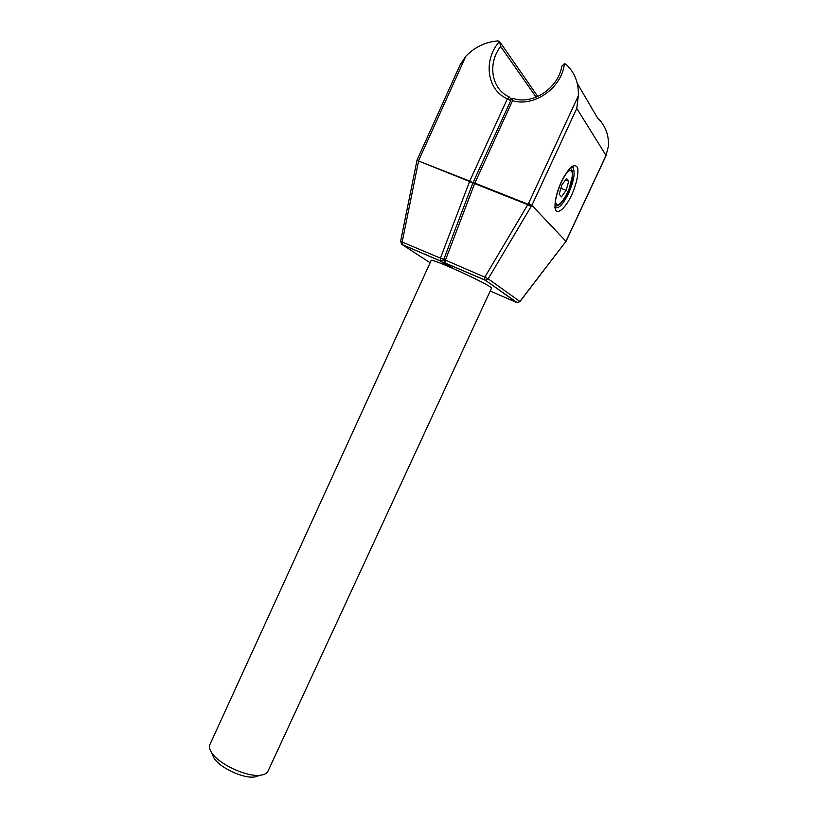 <?xml version="1.0" encoding="UTF-8"?>
<svg xmlns="http://www.w3.org/2000/svg" width="818" height="818" viewBox="0 0 818 818"><rect width="100%" height="100%" fill="white"/><g stroke="black" fill="none" stroke-linecap="round" stroke-linejoin="round"><path stroke-width="1.23" d="M528.612 203.263L527.988 204.183L531.117 206.484L531.884 205.338L576.762 108.405L578.326 95.808L528.612 203.263L531.884 205.338L565.964 241.361L519.87 301.464L488.162 278.826L531.117 206.484L527.774 204.684L484.829 277.179L488.162 278.826L485.309 280.175L517.252 302.66L519.9 301.637L565.964 241.361M576.762 108.405L606.036 155.43L565.944 241.279M519.87 301.678L516.986 302.476M453.489 268.631L445.278 263.089L484.614 279.981L484.829 277.179L443.785 259.378L445.278 263.089L444.235 262.251M577.232 83.334L597.477 117.864C605.238 125.277 608.899 134.653 608.469 145.982L606.036 155.43M564.41 63.661L561.761 66.33C558.418 88.007 533.224 104.704 514.103 98.743L511.782 98.426L512.549 100.696C534.164 107.383 561.966 87.863 564.41 63.661L566.087 64.315C574.747 72.526 578.827 83.017 578.326 95.808M511.782 98.426L473.009 182.67L474.624 183.6L474.829 183.109L472.998 182.69M443.806 259.326L440.432 258.151L469.736 181.085L418.305 160.901L472.937 182.843M418.305 160.901L417.047 160.052L460.186 64.694L465.892 56.156C475.023 46.912 485.688 41.83 497.886 40.9L499.553 41.391L500.616 46.452L536.148 97.178M430.125 262.772L402.211 244.592L440.329 260.962L440.432 258.151L400.605 241.382L417.047 160.052M268.089 770.955L267.885 771.415C266.76 773.491 264.286 774.758 260.472 775.219C246.76 777.356 217.721 763.685 211.289 752.079C209.388 748.94 208.979 746.313 210.062 744.227L431.117 260.594C429.481 256.913 493.653 286.32 491.485 288.263L267.885 771.415M212.476 754.748L213.815 757.754C219.193 767.468 243.202 778.767 254.674 776.977L259.081 775.638M566.588 178.436L568.715 181.177L566.138 190.338L561.424 196.852L559.246 194.234L561.823 184.98L566.588 178.436M565.494 179.94L568.715 181.177M566.138 190.338L560.892 188.314M572.079 167.158L572.999 167.792C575.371 172.496 573.899 181.023 568.582 193.385C562.927 204.684 558.377 209.347 554.911 207.373M571.67 195.093C576.383 184.091 578.418 175.195 577.774 168.426C576.618 165.481 574.502 164.95 571.434 166.841C568.009 170.195 564.584 175.236 561.179 181.974C556.322 193.477 554.328 202.486 555.217 208.999C557.365 215.298 565.269 208.467 571.67 195.093M490.197 291.055L516.618 302.486L485.309 280.175L445.207 263.018L445.391 260.277L474.624 183.6L527.774 204.684L527.988 204.183L474.829 183.109L512.549 100.696M472.968 182.762L469.736 181.085L507.354 98.814C486.812 90.041 482.865 59.99 499.553 41.391M401.27 243.866L402.211 244.592L402.211 241.78L418.499 161.33M448.632 266.545L440.329 260.962L443.622 260.012M451.362 267.2L450.503 267.343M418.54 160.778L465.892 56.156M511.015 99.612L509.573 97.127L507.354 98.814L510.565 100.594M509.225 96.964L507.446 96.054C491.056 87.301 487.794 62.955 500.616 46.452M570.371 168.365L570.708 168.62C572.007 169.674 572.672 171.657 572.702 174.561L568.715 190.614C565.984 197.199 560.473 204.367 559.348 204.643C557.314 205.829 555.933 206.248 555.197 205.911L555.217 205.911M566.71 172.557C568.899 170.492 570.514 170.103 571.567 171.402C577.488 179.091 556.128 217.792 555.473 200.482M554.901 207.271L555.207 206.944C555.79 208.304 552.641 202.925 561.342 181.974C568.234 168.764 571.762 167.056 572.508 166.984L573.398 167.353L572.999 167.792L571.751 167.322M565.913 241.637L606.404 154.919M443.785 259.378L472.927 182.864M400.605 241.382L402.129 244.521L440.922 261.136L449.522 266.924M450.575 267.374L451.464 267.271M537.733 96.371L500.544 42.894M254.674 776.977L260.472 775.219M213.815 757.754L211.289 752.079"/></g></svg>
